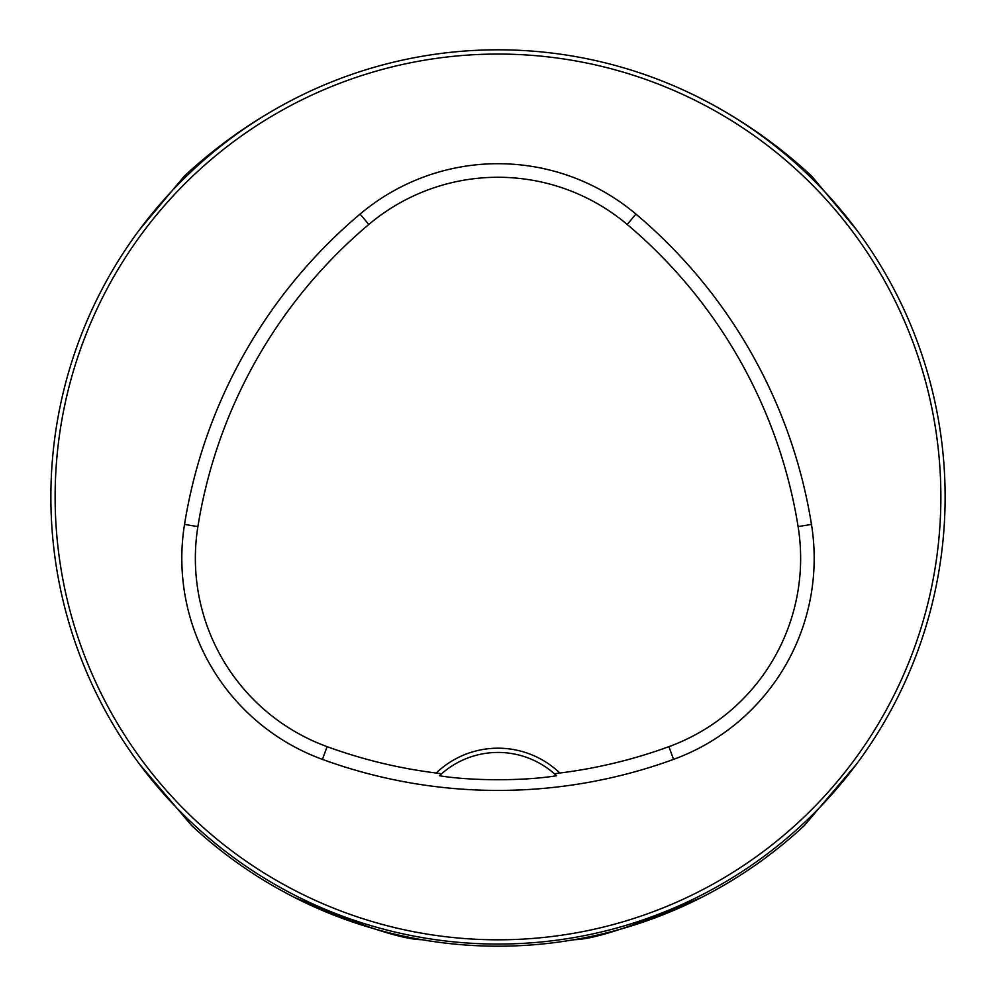 <?xml version="1.0" encoding="UTF-8"?>
<svg xmlns="http://www.w3.org/2000/svg" width="996" height="996" viewBox="0 0 996 996"><rect width="100%" height="100%" fill="white"/><g stroke="black" fill="none" stroke-linecap="round" stroke-linejoin="round"><path stroke-width="1.49" d="M433.185 941.506L421.93 939.714C401.525 939.452 358.784 925.234 293.733 897.072M562.815 941.506L574.07 939.714C594.587 939.415 637.328 925.209 702.267 897.072M856.772 763.795L804.345 825.547A449.271 449.271 0 0 1 191.655 825.547L139.228 763.795M945.129 496.929A447.129 447.129 0 0 0 274.435 109.709A447.129 447.129 0 0 0 274.435 884.162A447.129 447.129 0 0 0 945.129 496.929M924.188 632.199L924.923 629.858M301.888 95.106C258.699 116.395 219.494 143.412 184.297 176.143L139.228 230.076M856.772 230.076L811.703 176.143C776.444 143.374 737.252 116.358 694.112 95.106M439.473 775.735A85.17 85.17 0 0 1 554.386 773.78L559.839 773.021A89.428 89.428 0 0 0 436.161 773.021L441.614 773.78L439.473 775.735C470.647 780.989 524.406 781.101 556.527 775.735L554.386 773.78A85.17 85.17 0 0 1 556.527 775.735M436.161 773.021A498.535 498.535 0 0 1 327.086 746.651A200.445 200.445 0 0 1 197.893 526.585A498.535 498.535 0 0 1 368.819 224.449A200.445 200.445 0 0 1 627.181 224.449A498.535 498.535 0 0 1 798.107 526.585A200.445 200.445 0 0 1 668.914 746.651A498.535 498.535 0 0 1 559.839 773.021M322.443 759.388A512.081 512.081 0 0 0 673.557 759.388A213.991 213.991 0 0 0 811.479 524.431A512.081 512.081 0 0 0 635.921 214.078A213.991 213.991 0 0 0 360.079 214.078A512.081 512.081 0 0 0 184.521 524.431A213.991 213.991 0 0 0 322.443 759.388L327.086 746.651M940.871 496.929A442.871 442.871 0 0 0 276.564 113.395A442.871 442.871 0 0 0 276.564 880.476A442.871 442.871 0 0 0 940.871 496.929M668.914 746.651L673.557 759.388M368.819 224.449L360.079 214.078M197.893 526.585L184.521 524.431M798.107 526.585L811.479 524.431M627.181 224.449L635.921 214.078"/></g></svg>
